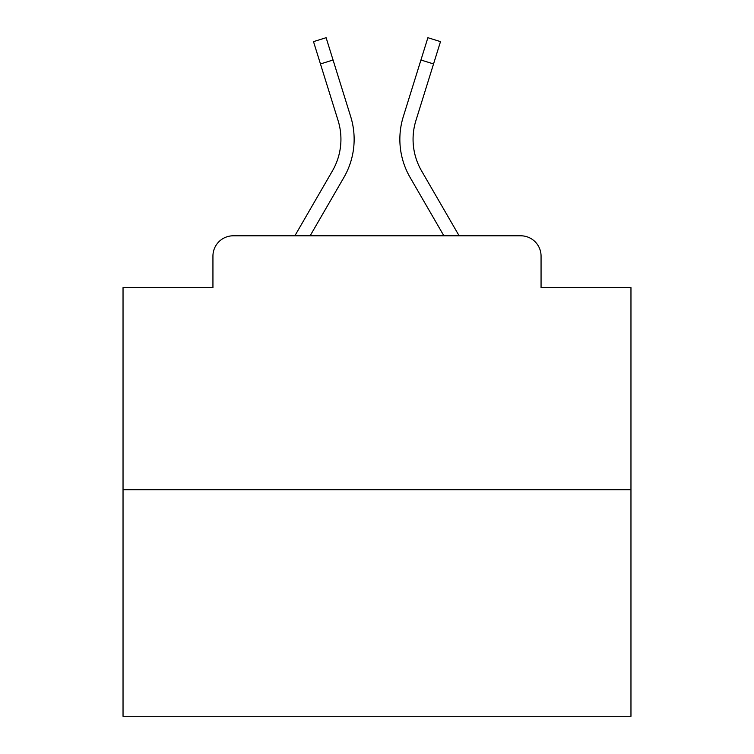 <?xml version="1.0" encoding="UTF-8"?>
<svg xmlns="http://www.w3.org/2000/svg" width="754" height="754" viewBox="0 0 754 754"><rect width="100%" height="100%" fill="white"/><g stroke="black" fill="none" stroke-linecap="round" stroke-linejoin="round"><path stroke-width="1.13" d="M212.939 256.115L212.939 287.604L212.939 256.115A20.32 20.32 0 0 1 233.259 235.795L294.861 235.795L332.457 170.847A62.987 62.987 0 0 0 338.084 120.565L313.504 41.63L326.114 37.7L350.695 116.634A76.192 76.192 0 0 1 343.89 177.463L310.12 235.795M630.966 489.761L123.034 489.761L123.034 716.3L630.966 716.3L630.966 287.604L541.061 287.604L541.061 256.115A20.32 20.32 0 0 0 520.741 235.795L233.259 235.795M123.034 489.761L123.034 287.604L212.939 287.604M433.541 63.939L420.939 60.009L427.886 37.7L440.496 41.63L415.916 120.565A62.987 62.987 0 0 0 421.543 170.847A62.987 62.987 0 0 1 415.916 120.565A62.987 62.987 0 0 0 421.543 170.847A62.987 62.987 0 0 1 415.916 120.565A62.987 62.987 0 0 0 421.543 170.847A62.987 62.987 0 0 1 415.916 120.565A62.987 62.987 0 0 0 421.543 170.847A62.987 62.987 0 0 1 415.916 120.565A62.987 62.987 0 0 0 421.543 170.847A62.987 62.987 0 0 1 415.916 120.565A62.987 62.987 0 0 0 421.543 170.847A62.987 62.987 0 0 1 415.916 120.565A62.987 62.987 0 0 0 421.543 170.847A62.987 62.987 0 0 1 415.916 120.565A62.987 62.987 0 0 0 421.543 170.847A62.987 62.987 0 0 1 415.916 120.565A62.987 62.987 0 0 0 421.543 170.847A62.987 62.987 0 0 1 415.916 120.565A62.987 62.987 0 0 0 421.543 170.847A62.987 62.987 0 0 1 415.916 120.565A62.987 62.987 0 0 0 421.543 170.847A62.987 62.987 0 0 1 415.916 120.565A62.987 62.987 0 0 0 421.543 170.847A62.987 62.987 0 0 1 415.916 120.565A62.987 62.987 0 0 0 421.543 170.847A62.987 62.987 0 0 1 415.916 120.565A62.987 62.987 0 0 0 421.543 170.847A62.987 62.987 0 0 1 415.916 120.565A62.987 62.987 0 0 0 421.543 170.847A62.987 62.987 0 0 1 415.916 120.565A62.987 62.987 0 0 0 421.543 170.847A62.987 62.987 0 0 1 415.916 120.565A62.987 62.987 0 0 0 421.543 170.847A62.987 62.987 0 0 1 415.916 120.565A62.987 62.987 0 0 0 421.543 170.847A62.987 62.987 0 0 1 415.916 120.565A62.987 62.987 0 0 0 421.543 170.847A62.987 62.987 0 0 1 415.916 120.565A62.987 62.987 0 0 0 421.543 170.847A62.987 62.987 0 0 1 415.916 120.565A62.987 62.987 0 0 0 421.543 170.847A62.987 62.987 0 0 1 415.916 120.565A62.987 62.987 0 0 0 421.543 170.847L459.139 235.795L520.741 235.795M541.061 287.604L541.061 256.115M420.939 60.009L403.305 116.634A76.192 76.192 0 0 0 410.11 177.463L443.88 235.795M333.061 60.009L350.695 116.634L333.061 60.009L350.695 116.634L333.061 60.009L350.695 116.634L333.061 60.009L350.695 116.634L333.061 60.009L350.695 116.634L333.061 60.009L350.695 116.634L333.061 60.009L350.695 116.634L333.061 60.009L350.695 116.634L333.061 60.009L350.695 116.634L333.061 60.009L350.695 116.634L333.061 60.009L350.695 116.634L333.061 60.009L350.695 116.634L333.061 60.009L350.695 116.634L333.061 60.009L350.695 116.634L333.061 60.009L350.695 116.634L333.061 60.009L350.695 116.634L333.061 60.009L350.695 116.634L333.061 60.009L350.695 116.634L333.061 60.009L350.695 116.634L333.061 60.009L350.695 116.634L333.061 60.009L350.695 116.634L333.061 60.009L320.459 63.939M332.457 170.847A62.987 62.987 0 0 0 338.084 120.565A62.987 62.987 0 0 1 332.457 170.847A62.987 62.987 0 0 0 338.084 120.565A62.987 62.987 0 0 1 332.457 170.847A62.987 62.987 0 0 0 338.084 120.565A62.987 62.987 0 0 1 332.457 170.847A62.987 62.987 0 0 0 338.084 120.565A62.987 62.987 0 0 1 332.457 170.847A62.987 62.987 0 0 0 338.084 120.565A62.987 62.987 0 0 1 332.457 170.847A62.987 62.987 0 0 0 338.084 120.565"/></g></svg>
